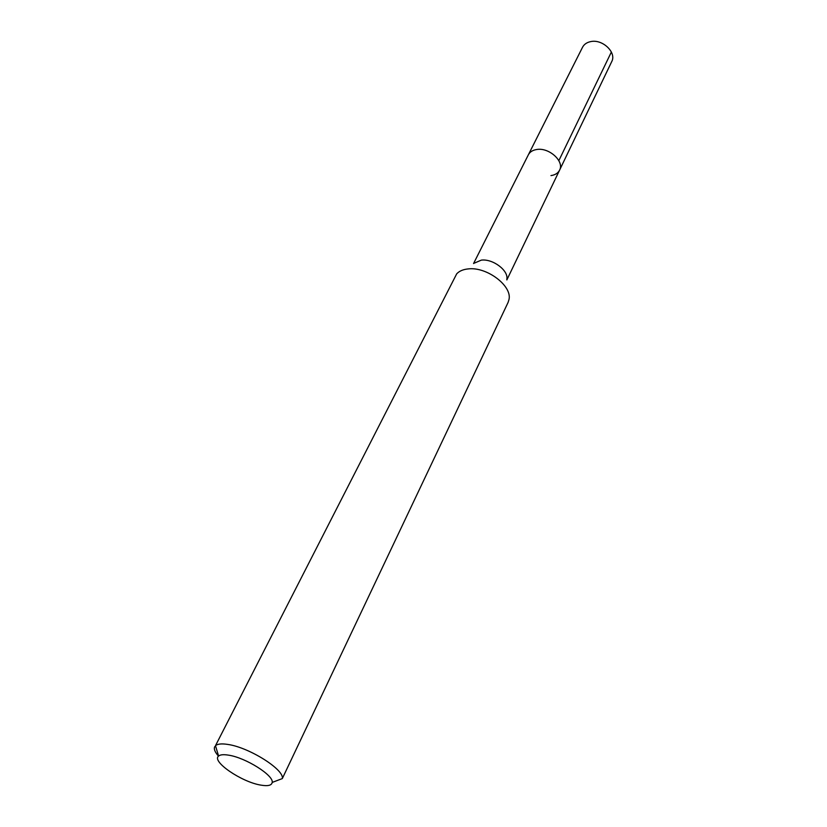 <?xml version="1.0" encoding="UTF-8"?>
<svg xmlns="http://www.w3.org/2000/svg" width="827" height="827" viewBox="0 0 827 827"><rect width="100%" height="100%" fill="white"/><g stroke="black" fill="none" stroke-linecap="round" stroke-linejoin="round"><path stroke-width="1.24" d="M506.858 279.919L611.722 61.611C616.828 52.546 602.542 38.848 590.695 41.608C586.829 42.404 584.11 44.286 582.539 47.253L528.36 154.794C529.89 151.91 532.671 150.152 536.702 149.511C549.045 147.227 564.603 161.379 559.579 170.155C558.018 173.184 555.144 174.993 550.958 175.593M474.026 263.255L481.355 260.123C492.985 258.613 508.884 270.718 506.796 279.381M559.579 170.155C564.603 161.379 549.045 147.227 536.702 149.511C532.671 150.152 529.89 151.91 528.36 154.794L473.561 263.534M508.088 302.424L508.987 299.56C512.399 285.997 486.814 266.563 468.278 268.909C463.182 269.395 459.326 271.029 456.7 273.83L215.475 745.706C217.542 743.876 221.708 743.452 227.973 744.455C249.247 747.432 284.571 769.772 282.307 778.589L508.088 302.424M218.514 756.136C214.927 752.136 213.666 748.983 214.72 746.688M228.624 755.165C245.629 757.656 273.84 775.406 272.197 782.425C271.701 785.443 267.876 786.332 260.722 785.092C241.525 782.022 211.247 761.326 218.607 756.054C220.271 754.627 223.61 754.338 228.624 755.165M611.37 52.029L558.845 160.645M272.197 782.425L282.307 778.589M218.607 756.054L215.475 745.706"/></g></svg>

